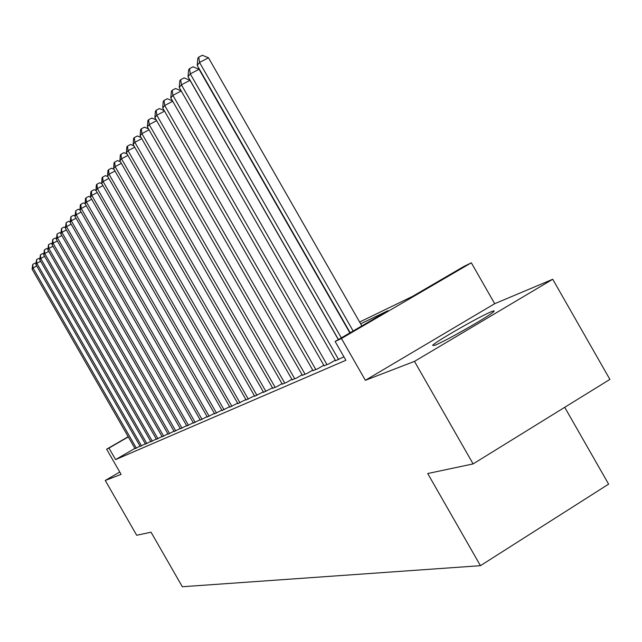 <?xml version="1.0" encoding="UTF-8"?>
<svg xmlns="http://www.w3.org/2000/svg" width="642" height="642" viewBox="0 0 642 642"><rect width="100%" height="100%" fill="white"/><g stroke="black" fill="none" stroke-linecap="round" stroke-linejoin="round"><path stroke-width="0.96" d="M491.347 311.707C480.2 316.097 436.078 341.343 432.572 345.348L434.554 345.404C444.416 341.777 489.645 315.984 493.626 311.723C494.797 310.616 494.035 310.608 491.347 311.707M359.616 322.027L412.316 296.5L463.797 266.502L471.332 262.803L341.448 338.503L335.132 341.48L387.977 310.688L360.643 323.825M494.693 303.698L365.362 380.305L414.483 361.382L473.106 463.909L609.9 379.398L552.73 279.262L494.693 303.698L471.332 262.803M564.727 407.309L608.616 484.14L480.441 565.682L182.328 586.74L151.055 532.218L136.69 535.268L105.264 480.473L121.097 474.374L106.644 449.183L128.199 436.712M414.483 361.382L552.73 279.262M119.741 472.022L105.264 480.473M335.565 360.692L343.919 356.84M324.066 365.731L329.025 363.837L335.268 360.178M313.007 370.586L317.774 368.757L323.785 365.242M302.374 375.257L306.956 373.5L312.742 370.113M292.126 379.751L296.548 378.058L302.109 374.8M282.255 384.077L286.517 382.447L291.877 379.31M272.738 388.25L276.846 386.677L282.015 383.659M263.549 392.278L272.505 387.848M254.689 396.17L263.332 391.893M246.119 399.926L254.473 395.793M237.845 403.561L245.91 399.565M229.836 407.068L237.636 403.208M222.084 410.471L229.635 406.731M214.58 413.761L221.899 410.142M207.31 416.947L214.396 413.44M200.272 420.037L207.133 416.634M193.443 423.03L200.095 419.74M186.814 425.935L193.274 422.741M180.386 428.752L186.653 425.654M174.134 431.488L180.225 428.479M168.076 434.152L173.99 431.231M162.177 436.737L167.923 433.896M156.447 439.248L162.033 436.488M150.87 441.688L156.311 439.008M145.453 444.071L150.742 441.455M140.173 446.383L145.317 443.839M134.892 448.397L115.592 459.608L345.886 360.274L335.132 341.48M135.037 448.638L140.044 446.158M365.362 380.305L341.448 338.503M115.592 459.608L108.98 448.084L106.644 449.183M473.106 463.909L427.724 473.531L480.441 565.682M128.304 436.905L108.98 448.084M36.73 265.981L33.031 267.987L136.361 448.172M32.1 269.142L32.75 264.368L33.031 267.987L32.1 269.142L135.085 448.734M32.75 264.368L35.061 263.116L35.936 263.517M472.953 324.996L455.042 335.116M40.623 261.246L36.827 263.308L141.537 445.909M35.872 264.488L36.538 259.641L36.827 263.308L35.872 264.488L140.229 446.479M36.538 259.641L38.873 258.373L39.796 258.798M44.627 256.383L40.727 258.493L146.849 443.582M39.74 259.713L40.422 254.786L40.727 258.493L39.74 259.713L145.509 444.168M40.422 254.786L42.797 253.51L43.776 253.959M48.736 251.383L44.731 253.55L152.315 441.19M43.72 254.802L44.418 249.802L44.731 253.55L43.72 254.802L150.934 441.792M44.418 249.802L46.818 248.502L47.853 248.976M52.965 246.239L48.848 248.47L157.924 438.735M47.805 249.754L48.527 244.674L48.848 248.47L47.805 249.754L156.504 439.353M48.527 244.674L50.959 243.358L52.058 243.864M57.323 240.951L53.077 243.246L163.702 436.207M52.01 244.562L52.748 239.402L53.077 243.246L52.01 244.562L162.241 436.849M52.748 239.402L55.212 238.07L56.376 238.599M61.801 235.51L57.435 237.869L169.64 433.607M56.336 239.225L57.09 233.977L57.435 237.869L56.336 239.225L168.14 434.265M57.09 233.977L59.594 232.629L60.821 233.19M66.415 229.916L61.913 232.34L175.748 430.934M60.781 233.736L61.568 228.4L61.913 232.34L60.781 233.736L174.207 431.609M61.568 228.4L64.096 227.035L65.396 227.621M71.158 224.146L66.527 226.642L182.039 428.174M65.364 228.087L66.166 222.654L66.527 226.642L65.364 228.087L180.45 428.872M66.166 222.654L68.734 221.273L70.106 221.891M76.053 218.208L71.278 220.776L188.523 425.341M70.082 222.26L70.909 216.731L71.278 220.776L70.082 222.26L186.886 426.055M70.909 216.731L73.517 215.335L74.962 215.985M81.101 212.085L76.181 214.733L195.2 422.42M74.937 216.258L75.796 210.64L76.181 214.733L74.937 216.258L193.515 423.158M75.796 210.64L78.436 209.22L79.961 209.902M86.309 205.769L81.229 208.498L202.086 419.403M79.953 210.07L80.314 204.991L80.828 204.349L81.229 208.498L79.953 210.07L200.344 420.165M80.828 204.349L83.508 202.912L85.121 203.634M91.678 199.253L86.437 202.07L209.188 416.297M85.121 203.699L85.498 198.522L86.02 197.864L86.437 202.07L85.121 203.699L207.39 417.083M86.02 197.864L88.748 196.404L90.498 197.19M97.223 192.536L91.814 195.433L216.514 413.087M90.45 197.11L90.843 191.854L91.381 191.172L91.814 195.433L90.45 197.11L214.661 413.897M91.381 191.172L94.149 189.695L96.099 190.562M102.953 185.586L97.359 188.588L224.082 409.773M95.955 190.321L96.356 184.968L96.918 184.262L97.359 188.588L95.955 190.321L222.164 410.615M96.918 184.262L99.719 182.769L101.885 183.724M108.875 178.42L103.097 181.509L231.898 406.354M101.645 183.299L102.054 177.85L102.632 177.128L103.097 181.509L101.645 183.299L229.916 407.221M102.632 177.128L105.481 175.611L107.872 176.662M114.998 171.005L109.02 174.199L239.972 402.815M107.519 176.044L107.944 170.507L108.538 169.753L109.02 174.199L107.519 176.044L237.933 403.714M108.538 169.753L111.435 168.212L114.059 169.368M121.338 163.333L115.143 166.631L248.326 399.163M113.594 168.549L114.027 162.899L114.653 162.129L115.143 166.631L113.594 168.549L246.215 400.086M114.653 162.129L117.59 160.564L120.471 161.824M127.894 155.396L121.482 158.807L256.969 395.376M119.877 160.789L120.327 155.035L120.969 154.24L121.482 158.807L119.877 160.789L254.786 396.339M120.969 154.24L123.962 152.652L127.108 154.016M134.692 147.17L128.047 150.701L265.916 391.459M126.386 152.756L126.851 146.898L127.517 146.071L128.047 150.701L126.386 152.756L263.653 392.455M127.517 146.071L130.551 144.458L133.993 145.943M141.738 138.656L134.852 142.307L275.185 387.407M133.127 144.434L133.608 138.463L134.29 137.605L134.852 142.307L133.127 144.434L272.842 388.434M134.29 137.605L137.38 135.968L141.128 137.581M149.048 129.82L141.898 133.608L284.799 383.194M140.117 135.815L140.606 129.724L141.32 128.833L141.898 133.608L140.117 135.815L282.36 384.261M141.32 128.833L144.466 127.172L148.527 128.914M156.632 120.656L149.217 124.58L294.766 378.836M147.363 126.867L147.869 120.656L148.607 119.733L149.217 124.58L147.363 126.867L292.238 379.944M148.607 119.733L151.809 118.048L156.215 119.926M164.512 111.138L156.8 115.215L305.111 374.31M154.882 117.59L155.404 111.251L156.175 110.288L156.8 115.215L154.882 117.59L302.486 375.458M156.175 110.288L159.425 108.57L164.208 110.601M172.706 101.251L164.689 105.481L315.856 369.599M162.691 107.952L163.237 101.476L164.031 100.481L164.689 105.481L162.691 107.952L313.127 370.795M164.031 100.481L167.345 98.732L172.513 100.914M181.229 90.971L172.883 95.361L327.027 364.712M170.804 97.929L171.374 91.316L172.2 90.281L172.883 95.361L170.804 97.929L324.194 365.956M172.2 90.281L175.571 88.508L181.164 90.851M338.35 339.602L190.008 80.314L181.413 84.84L338.647 359.624M179.246 87.505L179.832 80.756L180.699 79.672L181.413 84.84L179.246 87.505L335.694 360.916M180.699 79.672L184.134 77.867L190.008 80.314M349.858 332.901L199.052 69.28L190.289 73.878L341.327 337.869M188.034 76.663L188.644 69.753L189.542 68.63L190.289 73.878L188.034 76.663L338.446 339.546M189.542 68.63L193.049 66.8L199.052 69.28M361.839 325.911L208.473 57.78L199.542 62.459L353.148 330.983M197.19 65.356L197.824 58.294L198.763 57.122L199.542 62.459L197.19 65.356L350.147 332.725M198.763 57.122L202.334 55.26L208.473 57.78"/></g></svg>
